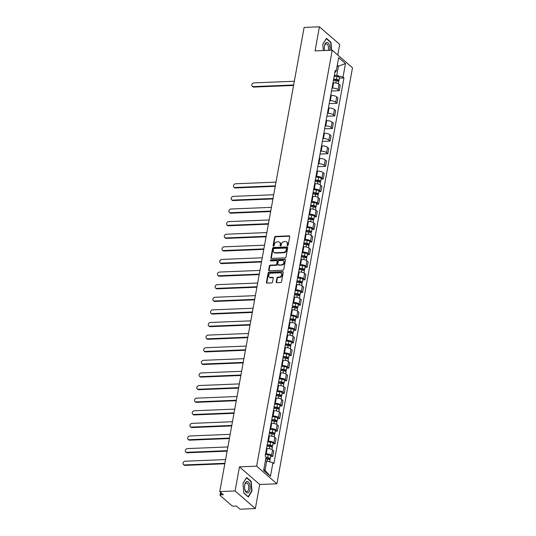 <?xml version="1.0" encoding="UTF-8"?>
<svg xmlns="http://www.w3.org/2000/svg" width="536" height="536" viewBox="0 0 536 536"><rect width="100%" height="100%" fill="white"/><g stroke="black" fill="none" stroke-linecap="round" stroke-linejoin="round"><path stroke-width="0.8" d="M287.557 245.622A0.603 0.482 -49 0 0 288.187 245.046L289.721 236.617A0.864 0.69 -49 0 0 289.112 235.853L275.511 236.41A0.864 0.69 -49 0 0 274.613 237.234L273.079 245.662A0.603 0.482 -49 0 0 274.137 245.615L274.332 244.53A2.774 2.198 -49 0 1 277.213 241.89L278.345 241.843A2.774 2.198 -49 0 1 279.705 242.292A2.774 2.198 -49 0 1 280.301 244.282L280.107 245.374A0.603 0.482 -49 0 0 281.166 245.334L281.36 244.242A2.774 2.198 -49 0 1 284.241 241.602L285.373 241.555A2.774 2.198 -49 0 1 286.733 242.004A2.774 2.198 -49 0 1 287.33 244.001L287.135 245.093A0.603 0.482 -49 0 0 287.557 245.622M276.194 281.943A0.864 0.69 -49 0 0 276.81 282.707L280.623 282.546A0.864 0.69 -49 0 0 281.527 281.722L283.229 272.362A0.864 0.69 -49 0 0 282.613 271.598L269.012 272.154A0.864 0.69 -49 0 0 268.114 272.978L266.412 282.338A0.864 0.69 -49 0 0 267.022 283.102L271.631 282.914A0.864 0.69 -49 0 0 272.536 282.09L273.26 278.084A0.864 0.69 -49 0 0 272.65 277.32L270.365 277.413A2.318 1.836 -49 0 1 269.233 277.038A2.318 1.836 -49 0 1 268.951 274.7A2.318 1.836 -49 0 1 271.136 273.166L280.087 272.804A2.318 1.836 -49 0 1 281.226 273.179A2.318 1.836 -49 0 1 281.5 275.517A2.318 1.836 -49 0 1 279.316 277.052L277.822 277.112A0.864 0.69 -49 0 0 276.924 277.936L276.194 281.943L276.603 282.291A0.864 0.69 -49 0 0 276.63 282.686M256.63 466.173L239.458 466.869L235.083 490.963L219.767 491.586L304.113 27.423L319.436 26.8L315.054 50.887L332.226 50.19L256.63 466.173L276.898 483.787L352.494 67.804L332.226 50.19M285.112 257.87A0.864 0.69 -49 0 0 286.01 257.046L287.711 247.686A0.864 0.69 -49 0 0 287.102 246.922L273.501 247.478A0.864 0.69 -49 0 0 272.596 248.302L270.894 257.662A0.864 0.69 -49 0 0 271.511 258.426L285.112 257.87M285.467 260.02L283.765 269.387A0.864 0.69 -49 0 1 282.867 270.211L269.266 270.76A0.864 0.69 -49 0 1 268.657 270.003L269.38 265.997A0.864 0.69 -49 0 1 270.285 265.173L275.799 264.945A0.864 0.69 -49 0 0 276.697 264.121L277.179 261.461A0.864 0.69 -49 0 0 276.569 260.697L270.827 260.932A0.603 0.482 -49 0 1 271.028 259.826L284.857 259.263A0.864 0.69 -49 0 1 285.467 260.02M235.083 490.963L255.357 508.577L240.034 509.2L236.45 506.085L234.065 506.178A1.762 0.643 -169.7 0 1 231.713 505.535L220.236 495.566A1.762 0.643 -169.7 0 1 220.041 495.19L220.571 492.283M337.781 55.02L339.71 44.414L319.436 26.8M255.357 508.577L259.732 484.49L276.898 483.787M219.767 491.586L223.351 494.701L220.966 494.802A1.762 0.643 -169.7 0 0 220.041 495.19M332.012 88.165L332.635 88.139A4.06 1.481 10.3 0 1 338.042 89.619L339.013 84.279A4.06 1.481 -169.7 0 0 333.606 82.805L332.983 82.832M339.013 84.279L340.246 85.358L339.281 90.691L331.496 91.006M338.042 89.619L339.281 90.691M329.205 103.616L336.99 103.301L337.955 97.967L336.722 96.889A4.06 1.481 -169.7 0 0 331.315 95.415L330.692 95.442M329.72 100.775L330.344 100.748A4.06 1.481 10.3 0 1 335.75 102.229L336.99 103.301M326.913 116.232L334.699 115.91L335.663 110.577L334.43 109.505A4.06 1.481 -169.7 0 0 329.024 108.024L328.401 108.051M327.429 113.384L328.052 113.364A4.06 1.481 10.3 0 1 333.459 114.838L334.699 115.91M324.622 128.841L332.4 128.519L333.372 123.186L332.139 122.114A4.06 1.481 -169.7 0 0 326.732 120.634L326.109 120.66M325.138 125.994L325.761 125.973A4.06 1.481 10.3 0 1 331.168 127.447L332.4 128.519M322.33 141.45L330.109 141.136L331.081 135.796L329.848 134.724A4.06 1.481 -169.7 0 0 324.441 133.25L323.818 133.27M322.846 138.61L323.469 138.583A4.06 1.481 10.3 0 1 328.876 140.057L330.109 141.136M320.039 154.06L327.818 153.745L328.789 148.405L327.556 147.333A4.06 1.481 -169.7 0 0 322.149 145.859L321.526 145.879M320.555 151.219L321.178 151.192A4.06 1.481 10.3 0 1 326.585 152.666L327.818 153.745M317.748 166.669L325.526 166.354L326.498 161.021L325.258 159.942A4.06 1.481 -169.7 0 0 319.858 158.468L319.235 158.495M318.263 163.828L318.887 163.802A4.06 1.481 10.3 0 1 324.293 165.282L325.526 166.354M321.111 179.051L323.235 178.964L324.206 173.63L322.967 172.552A4.06 1.481 -169.7 0 0 317.567 171.078L316.944 171.105M315.972 176.438L316.595 176.411A4.06 1.481 10.3 0 1 322.002 177.892L323.235 178.964M318.82 191.66L320.943 191.573L321.915 186.24L320.675 185.168A4.06 1.481 -169.7 0 0 315.275 183.687L314.645 183.714M313.681 189.047L314.304 189.02A4.06 1.481 10.3 0 1 319.711 190.501L320.943 191.573M316.528 204.27L318.652 204.183L319.624 198.849L318.384 197.777A4.06 1.481 -169.7 0 0 312.977 196.297L312.354 196.323M311.389 201.657L312.012 201.637A4.06 1.481 10.3 0 1 317.419 203.111L318.652 204.183M314.237 216.879L316.361 216.799L317.332 211.459L316.093 210.387A4.06 1.481 -169.7 0 0 310.686 208.906L310.063 208.933M309.098 214.273L309.721 214.246A4.06 1.481 10.3 0 1 315.128 215.72L316.361 216.799M311.945 229.495L314.069 229.408L315.041 224.068L313.801 222.996A4.06 1.481 -169.7 0 0 308.394 221.522L307.771 221.542M306.806 226.882L307.43 226.855A4.06 1.481 10.3 0 1 312.836 228.329L314.069 229.408M309.654 242.105L311.778 242.017L312.749 236.684L311.51 235.606A4.06 1.481 -169.7 0 0 306.103 234.132L305.48 234.158M304.515 239.492L305.138 239.465A4.06 1.481 10.3 0 1 310.545 240.939L311.778 242.017M307.363 254.714L309.486 254.627L310.458 249.294L309.218 248.215A4.06 1.481 -169.7 0 0 303.812 246.741L303.188 246.768M302.224 252.101L302.847 252.074A4.06 1.481 10.3 0 1 308.247 253.555L309.486 254.627M305.064 267.323L307.195 267.236L308.166 261.903L306.927 260.824A4.06 1.481 -169.7 0 0 301.52 259.35L300.897 259.377M299.925 264.71L300.555 264.684A4.06 1.481 10.3 0 1 305.956 266.164L307.195 267.236M302.773 279.933L304.904 279.846L305.875 274.512L304.636 273.44A4.06 1.481 -169.7 0 0 299.229 271.96L298.606 271.987M297.634 277.32L298.257 277.3A4.06 1.481 10.3 0 1 303.664 278.774L304.904 279.846M300.482 292.542L302.612 292.455L303.584 287.122L302.344 286.05A4.06 1.481 -169.7 0 0 296.937 284.569L296.314 284.596M295.343 289.929L295.966 289.909A4.06 1.481 10.3 0 1 301.373 291.383L302.612 292.455M298.19 305.158L300.321 305.071L301.292 299.731L300.053 298.659A4.06 1.481 -169.7 0 0 294.646 297.185L294.023 297.205M293.051 302.545L293.674 302.518A4.06 1.481 10.3 0 1 299.081 303.992L300.321 305.071M295.899 317.768L298.029 317.68L299.001 312.341L297.761 311.269A4.06 1.481 -169.7 0 0 292.355 309.795L291.731 309.815M290.76 315.155L291.383 315.128A4.06 1.481 10.3 0 1 296.79 316.602L298.029 317.68M293.607 330.377L295.738 330.29L296.703 324.957L295.47 323.878A4.06 1.481 -169.7 0 0 290.063 322.404L289.44 322.431M288.469 327.764L289.092 327.737A4.06 1.481 10.3 0 1 294.499 329.218L295.738 330.29M291.316 342.986L293.447 342.899L294.411 337.566L293.179 336.487A4.06 1.481 -169.7 0 0 287.772 335.013L287.149 335.04M286.177 340.373L286.8 340.347A4.06 1.481 10.3 0 1 292.207 341.827L293.447 342.899M289.025 355.596L291.155 355.509L292.12 350.175L290.887 349.103A4.06 1.481 -169.7 0 0 285.48 347.623L284.857 347.65M283.886 352.983L284.509 352.956A4.06 1.481 10.3 0 1 289.916 354.437L291.155 355.509M286.733 368.205L288.864 368.118L289.829 362.785L288.596 361.713A4.06 1.481 -169.7 0 0 283.189 360.232L282.566 360.259M281.594 365.592L282.217 365.572A4.06 1.481 10.3 0 1 287.624 367.046L288.864 368.118M284.442 380.815L286.572 380.734L287.537 375.394L286.304 374.322A4.06 1.481 -169.7 0 0 280.898 372.842L280.274 372.868M279.303 378.208L279.926 378.182A4.06 1.481 10.3 0 1 285.333 379.656L286.572 380.734M282.15 393.431L284.281 393.344L285.246 388.004L284.013 386.932A4.06 1.481 -169.7 0 0 278.606 385.458L277.983 385.478M277.012 390.818L277.635 390.791A4.06 1.481 10.3 0 1 283.041 392.265L284.281 393.344M279.859 406.04L281.983 405.953L282.954 400.62L281.722 399.541A4.06 1.481 -169.7 0 0 276.315 398.067L275.692 398.094M274.72 403.427L275.343 403.4A4.06 1.481 10.3 0 1 280.75 404.874L281.983 405.953M277.568 418.65L279.692 418.562L280.663 413.229L279.43 412.151A4.06 1.481 -169.7 0 0 274.023 410.677L273.4 410.703M272.429 416.037L273.052 416.01A4.06 1.481 10.3 0 1 278.459 417.49L279.692 418.562M275.276 431.259L277.4 431.172L278.372 425.839L277.139 424.76A4.06 1.481 -169.7 0 0 271.732 423.286L271.109 423.313M270.137 428.646L270.76 428.619A4.06 1.481 10.3 0 1 276.167 430.1L277.4 431.172M272.985 443.868L275.109 443.781L276.08 438.448L274.841 437.376A4.06 1.481 -169.7 0 0 269.44 435.895L268.817 435.922M267.846 441.255L268.469 441.235A4.06 1.481 10.3 0 1 273.876 442.709L275.109 443.781M270.693 456.478L272.817 456.391L273.789 451.057L272.549 449.985A4.06 1.481 -169.7 0 0 267.149 448.505L266.526 448.532M265.555 453.865L266.178 453.845A4.06 1.481 10.3 0 1 271.585 455.319L272.817 456.391M334.303 75.556L336.776 75.455L338.464 66.156L337.298 65.144M337.104 66.216L338.464 66.156L345.472 63.576L343.007 77.157L336.776 75.455M334.826 72.675L336.193 71.234L338.658 57.654L345.472 63.576M263.846 469.328L265.012 470.34L266.7 461.04L272.931 462.742L273.883 463.573L343.958 77.981L343.007 77.157M272.931 462.742L270.466 476.323L263.652 470.407L266.117 456.826L265.166 455.995L335.241 70.41L336.193 71.234M331.65 50.217L330.973 42.297L326.451 38.371L322.779 44.213L323.322 50.552M239.458 466.869L259.732 484.49M248.335 497.006L252.014 491.164L251.17 481.402L246.654 477.476L242.976 483.311L243.82 493.08L248.335 497.006M266.7 461.04L265.34 461.101M339.442 78.169L343.958 77.981M265.012 470.34L270.466 476.323M330.511 42.317L330.973 42.297M251.639 491.184L252.014 491.164M250.707 481.422L251.17 481.402M287.531 245.622A0.603 0.482 -49 0 1 287.537 245.441L287.738 244.349A2.774 2.198 -49 0 0 287.135 242.359L286.733 242.004M279.705 242.292L280.107 242.641A2.774 2.198 -49 0 1 280.71 244.637L280.509 245.729A0.603 0.482 -49 0 0 280.509 245.91M289.695 236.222A0.864 0.69 -49 0 0 289.514 236.209L275.913 236.758A0.864 0.69 -49 0 0 275.015 237.582L273.481 246.011A0.603 0.482 -49 0 0 273.481 246.198M287.678 247.29A0.864 0.69 -49 0 0 287.504 247.277L273.903 247.826A0.864 0.69 -49 0 0 273.005 248.65L271.303 258.017A0.864 0.69 -49 0 0 271.33 258.412M286.492 248.604A0.603 0.482 -49 0 0 286.063 248.068L274.13 248.55A0.603 0.482 -49 0 0 273.501 249.126L273.286 250.279A2.774 2.198 -49 0 0 273.889 252.275A2.774 2.198 -49 0 0 275.243 252.717L283.403 252.389A2.774 2.198 -49 0 0 286.284 249.749L286.492 248.604L286.901 248.952A0.603 0.482 -49 0 0 286.767 248.516L286.365 248.161M273.889 252.275L274.291 252.624A2.774 2.198 -49 0 0 275.651 253.072L275.243 252.717M286.901 248.952L286.693 250.104A2.774 2.198 -49 0 1 283.812 252.744L275.651 253.072M276.991 260.838L277.4 261.193A0.864 0.69 -49 0 1 277.588 261.816L277.105 264.476A0.864 0.69 -49 0 1 276.201 265.3L270.687 265.521A0.864 0.69 -49 0 0 269.789 266.345L269.059 270.352A0.864 0.69 -49 0 0 269.092 270.747M285.44 259.632A0.864 0.69 -49 0 0 285.259 259.612L271.437 260.174A0.603 0.482 -49 0 0 270.801 260.932M281.521 264.71A2.318 1.836 -49 0 0 283.705 263.183A2.318 1.836 -49 0 0 283.43 260.844A2.318 1.836 -49 0 0 282.291 260.469L279.142 260.596A0.864 0.69 -49 0 0 278.238 261.421L277.755 264.08A0.864 0.69 -49 0 0 278.365 264.838L281.929 265.065A2.318 1.836 -49 0 0 284.107 263.531A2.318 1.836 -49 0 0 283.832 261.193L283.43 260.844M277.943 264.704L278.351 265.052A0.864 0.69 -49 0 0 278.774 265.193L278.365 264.838M281.929 265.065L278.774 265.193M281.226 273.179L281.628 273.528A2.318 1.836 -49 0 1 281.903 275.873A2.318 1.836 -49 0 1 279.725 277.4L278.231 277.46A0.864 0.69 -49 0 0 277.333 278.285L276.603 282.291M269.233 277.038L269.635 277.393A2.318 1.836 -49 0 0 270.767 277.769L270.365 277.413M273.233 277.688A0.864 0.69 -49 0 0 273.052 277.675L270.767 277.769M283.196 271.966A0.864 0.69 -49 0 0 283.021 271.953L269.42 272.502A0.864 0.69 -49 0 0 268.523 273.327L266.821 282.693A0.864 0.69 -49 0 0 266.848 283.088M333.412 80.467L336.26 80.762A2.204 0.804 10.3 0 1 338.745 82.015L338.41 83.864M333.586 79.516L336.675 79.831A1.059 0.389 10.3 0 1 337.868 80.434A1.059 0.389 10.3 0 1 337.312 80.668L337.258 80.949M294.331 81.251L253.923 82.892A2.03 1.608 -49 0 0 252.014 84.232A2.03 1.608 -49 0 0 252.255 86.283A2.03 1.608 -49 0 0 253.247 86.611L293.661 84.969M333.66 79.094L336.514 79.388A2.204 0.804 10.3 0 1 338.993 80.641A2.204 0.804 10.3 0 1 337.841 81.124L337.312 80.668L337.425 80.018M334.189 76.186L337.044 76.481A2.204 0.804 10.3 0 1 339.523 77.727L338.993 80.641M293.567 85.452L253.776 87.073A2.03 1.608 131 0 1 252.784 86.745L252.255 86.283M329.801 50.29A5.735 2.794 87.7 0 0 326.652 42.451A5.735 2.794 87.7 0 0 324.38 46.793A5.735 2.794 87.7 0 0 324.501 49.714A5.735 2.794 87.7 0 0 324.662 50.498M328.34 50.351A4.342 2.117 87.7 0 0 328.193 45.969A4.342 2.117 87.7 0 0 326.263 43.831A4.342 2.117 87.7 0 0 326.069 43.858A4.342 2.117 87.7 0 0 324.367 46.987M324.468 49.526A4.342 2.117 87.7 0 0 324.722 50.498M322.786 44.307L326.324 38.686L330.705 42.485L331.369 50.223M246.848 481.549A5.735 2.794 87.7 0 0 244.584 485.897A5.735 2.794 87.7 0 0 244.697 488.819A5.735 2.794 87.7 0 0 247.833 492.939A5.735 2.794 87.7 0 0 250.104 486.601A5.735 2.794 87.7 0 0 246.848 481.549M244.671 488.624A4.342 2.117 87.7 0 0 246.815 491.613A4.342 2.117 87.7 0 0 247.009 491.586A4.342 2.117 87.7 0 0 248.744 486.99A4.342 2.117 87.7 0 0 246.466 482.936A4.342 2.117 87.7 0 0 246.272 482.963A4.342 2.117 87.7 0 0 244.563 486.085M242.989 483.405L246.526 477.784L250.902 481.589L251.719 491.05L248.155 496.705L243.806 492.926M315.081 181.356L317.928 181.644A2.204 0.804 10.3 0 1 320.414 182.897L320.072 184.752M315.248 180.398L318.337 180.719A1.059 0.389 10.3 0 1 319.53 181.315A1.059 0.389 10.3 0 1 318.974 181.55L318.927 181.831M276 182.133L235.592 183.781A2.03 1.608 -49 0 0 233.676 185.121A2.03 1.608 -49 0 0 233.924 187.171A2.03 1.608 -49 0 0 234.915 187.5L275.323 185.851M315.329 179.982L318.176 180.27A2.204 0.804 10.3 0 1 320.662 181.523A2.204 0.804 10.3 0 1 319.503 182.005L319.496 182.032M315.858 177.068L318.706 177.362A2.204 0.804 10.3 0 1 321.191 178.609L320.662 181.523M275.236 186.334L235.445 187.955A2.03 1.608 131 0 1 234.446 187.627L233.924 187.171M319.094 180.9L318.974 181.55L319.503 182.005M312.783 193.965L315.637 194.253A2.204 0.804 10.3 0 1 318.116 195.506L317.781 197.362M312.957 193.007L316.046 193.329A1.059 0.389 10.3 0 1 317.238 193.925A1.059 0.389 10.3 0 1 316.682 194.159L316.635 194.447M273.708 194.742L233.301 196.39A2.03 1.608 -49 0 0 231.385 197.73A2.03 1.608 -49 0 0 231.632 199.781A2.03 1.608 -49 0 0 232.624 200.109L273.032 198.461M313.037 192.591L315.885 192.88A2.204 0.804 10.3 0 1 318.371 194.133A2.204 0.804 10.3 0 1 317.212 194.622L316.682 194.159L316.803 193.516M313.567 189.677L316.414 189.972A2.204 0.804 10.3 0 1 318.9 191.225L318.371 194.133M272.945 198.943L233.147 200.565A2.03 1.608 131 0 1 232.155 200.236L231.632 199.781M310.491 206.574L313.346 206.863A2.204 0.804 10.3 0 1 315.825 208.115L315.49 209.971M310.666 205.623L313.754 205.938A1.059 0.389 10.3 0 1 314.947 206.534A1.059 0.389 10.3 0 1 314.391 206.769L314.344 207.057M271.417 207.358L231.009 209A2.03 1.608 -49 0 0 229.093 210.34A2.03 1.608 -49 0 0 229.341 212.39A2.03 1.608 -49 0 0 230.333 212.718L270.74 211.077M310.746 205.201L313.594 205.489A2.204 0.804 10.3 0 1 316.079 206.742A2.204 0.804 10.3 0 1 314.92 207.231L314.913 207.251M311.275 202.286L314.123 202.581A2.204 0.804 10.3 0 1 316.609 203.834L316.079 206.742M270.653 211.559L230.855 213.174A2.03 1.608 131 0 1 229.864 212.846L229.341 212.39M314.511 206.125L314.391 206.769L314.92 207.231M308.2 219.184L311.054 219.479A2.204 0.804 10.3 0 1 313.533 220.725L313.198 222.581M308.374 218.232L311.463 218.547A1.059 0.389 10.3 0 1 312.656 219.15A1.059 0.389 10.3 0 1 312.099 219.378L312.053 219.666M269.126 219.968L228.718 221.609A2.03 1.608 -49 0 0 226.802 222.949A2.03 1.608 -49 0 0 227.043 224.999A2.03 1.608 -49 0 0 228.041 225.328L268.449 223.686M308.455 217.81L311.302 218.105A2.204 0.804 10.3 0 1 313.788 219.351A2.204 0.804 10.3 0 1 312.629 219.84L312.622 219.867M308.984 214.903L311.831 215.191A2.204 0.804 10.3 0 1 314.317 216.444L313.788 219.351M268.362 224.169L228.564 225.783A2.03 1.608 131 0 1 227.572 225.455L227.043 224.999M312.22 218.735L312.099 219.378L312.629 219.84M305.909 231.793L308.763 232.088A2.204 0.804 10.3 0 1 311.242 233.334L310.907 235.19M306.083 230.842L309.172 231.157A1.059 0.389 10.3 0 1 310.364 231.76A1.059 0.389 10.3 0 1 309.808 231.994L309.761 232.276M266.834 232.577L226.427 234.219A2.03 1.608 -49 0 0 224.51 235.559A2.03 1.608 -49 0 0 224.751 237.609A2.03 1.608 -49 0 0 225.75 237.937L266.158 236.296M306.163 230.42L309.011 230.715A2.204 0.804 10.3 0 1 311.496 231.961A2.204 0.804 10.3 0 1 310.337 232.45L310.331 232.477M306.692 227.512L309.54 227.8A2.204 0.804 10.3 0 1 312.026 229.053L311.496 231.961M266.07 236.778L226.272 238.393A2.03 1.608 131 0 1 225.281 238.071L224.751 237.609M309.929 231.344L309.808 231.994L310.337 232.45M303.617 244.403L306.471 244.697A2.204 0.804 10.3 0 1 308.95 245.95L308.615 247.8M303.791 243.451L306.88 243.766A1.059 0.389 10.3 0 1 308.073 244.369A1.059 0.389 10.3 0 1 307.517 244.604L307.47 244.885M264.543 245.186L224.128 246.828A2.03 1.608 -49 0 0 222.219 248.168A2.03 1.608 -49 0 0 222.46 250.218A2.03 1.608 -49 0 0 223.458 250.547L263.866 248.905M303.872 243.029L306.719 243.324A2.204 0.804 10.3 0 1 309.205 244.577A2.204 0.804 10.3 0 1 308.046 245.059L308.039 245.086M304.394 240.121L307.249 240.416A2.204 0.804 10.3 0 1 309.734 241.662L309.205 244.577M263.779 249.387L223.981 251.009A2.03 1.608 131 0 1 222.989 250.68L222.46 250.218M307.637 243.954L307.517 244.604L308.046 245.059M301.326 257.019L304.18 257.307A2.204 0.804 10.3 0 1 306.659 258.56L306.324 260.416M301.5 256.061L304.589 256.375A1.059 0.389 10.3 0 1 305.781 256.978A1.059 0.389 10.3 0 1 305.225 257.213L305.172 257.494M262.251 257.796L221.837 259.437A2.03 1.608 -49 0 0 219.928 260.784A2.03 1.608 -49 0 0 220.169 262.834A2.03 1.608 -49 0 0 221.167 263.156L261.575 261.514M301.58 255.639L304.428 255.933A2.204 0.804 10.3 0 1 306.914 257.186A2.204 0.804 10.3 0 1 305.755 257.669L305.225 257.213L305.346 256.563M302.103 252.731L304.957 253.025A2.204 0.804 10.3 0 1 307.436 254.272L306.914 257.186M261.488 261.997L221.69 263.618A2.03 1.608 131 0 1 220.698 263.29L220.169 262.834M299.034 269.628L301.889 269.916A2.204 0.804 10.3 0 1 304.368 271.169L304.033 273.025M299.209 268.67L302.297 268.992A1.059 0.389 10.3 0 1 303.49 269.588A1.059 0.389 10.3 0 1 302.934 269.822L302.88 270.111M259.96 270.405L219.546 272.054A2.03 1.608 -49 0 0 217.636 273.394A2.03 1.608 -49 0 0 217.877 275.444A2.03 1.608 -49 0 0 218.876 275.772L259.283 274.124M299.282 268.255L302.137 268.543A2.204 0.804 10.3 0 1 304.615 269.796A2.204 0.804 10.3 0 1 303.463 270.278L303.456 270.305M299.812 265.34L302.666 265.635A2.204 0.804 10.3 0 1 305.145 266.881L304.615 269.796M259.196 274.606L219.398 276.228A2.03 1.608 131 0 1 218.407 275.899L217.877 275.444M303.054 269.173L302.934 269.822L303.463 270.278M296.743 282.238L299.597 282.526A2.204 0.804 10.3 0 1 302.076 283.779L301.741 285.634M296.917 281.286L300.006 281.601A1.059 0.389 10.3 0 1 301.199 282.197A1.059 0.389 10.3 0 1 300.642 282.432L300.589 282.72M257.669 283.015L217.254 284.663A2.03 1.608 -49 0 0 215.345 286.003A2.03 1.608 -49 0 0 215.586 288.053A2.03 1.608 -49 0 0 216.578 288.381L256.992 286.733M296.991 280.864L299.845 281.152A2.204 0.804 10.3 0 1 302.324 282.405A2.204 0.804 10.3 0 1 301.172 282.894L300.642 282.432L300.763 281.789M297.52 277.95L300.374 278.244A2.204 0.804 10.3 0 1 302.853 279.497L302.324 282.405M256.905 287.222L217.107 288.837A2.03 1.608 131 0 1 216.115 288.509L215.586 288.053M294.452 294.847L297.306 295.142A2.204 0.804 10.3 0 1 299.785 296.388L299.45 298.244M294.626 293.896L297.715 294.21A1.059 0.389 10.3 0 1 298.907 294.813A1.059 0.389 10.3 0 1 298.351 295.041L298.297 295.329M255.377 295.631L214.963 297.272A2.03 1.608 -49 0 0 213.053 298.612A2.03 1.608 -49 0 0 213.295 300.663A2.03 1.608 -49 0 0 214.286 300.991L254.701 299.349M294.7 293.473L297.554 293.762A2.204 0.804 10.3 0 1 300.033 295.014A2.204 0.804 10.3 0 1 298.88 295.504L298.874 295.53M295.229 290.566L298.083 290.854A2.204 0.804 10.3 0 1 300.562 292.107L300.033 295.014M254.613 299.832L214.815 301.446A2.03 1.608 131 0 1 213.824 301.118L213.295 300.663M298.472 294.398L298.351 295.041L298.88 295.504M292.16 307.456L295.008 307.751A2.204 0.804 10.3 0 1 297.493 308.997L297.158 310.853M292.334 306.505L295.423 306.82A1.059 0.389 10.3 0 1 296.616 307.423A1.059 0.389 10.3 0 1 296.06 307.657L296.006 307.939M253.086 308.24L212.671 309.882A2.03 1.608 -49 0 0 210.762 311.222A2.03 1.608 -49 0 0 211.003 313.272A2.03 1.608 -49 0 0 211.995 313.6L252.409 311.959M292.408 306.083L295.262 306.378A2.204 0.804 10.3 0 1 297.741 307.624A2.204 0.804 10.3 0 1 296.589 308.113L296.582 308.14M292.937 303.175L295.792 303.463A2.204 0.804 10.3 0 1 298.271 304.716L297.741 307.624M252.322 312.441L212.524 314.056A2.03 1.608 131 0 1 211.532 313.734L211.003 313.272M296.18 307.007L296.06 307.657L296.589 308.113M289.869 320.066L292.716 320.361A2.204 0.804 10.3 0 1 295.202 321.613L294.867 323.463M290.043 319.114L293.132 319.429A1.059 0.389 10.3 0 1 294.324 320.032A1.059 0.389 10.3 0 1 293.768 320.267L293.715 320.548M250.794 320.85L210.38 322.491A2.03 1.608 -49 0 0 208.47 323.831A2.03 1.608 -49 0 0 208.712 325.881A2.03 1.608 -49 0 0 209.703 326.21L250.118 324.568M290.117 318.692L292.971 318.987A2.204 0.804 10.3 0 1 295.45 320.233A2.204 0.804 10.3 0 1 294.298 320.722L294.291 320.749M290.646 315.784L293.5 316.072A2.204 0.804 10.3 0 1 295.979 317.325L295.45 320.233M250.031 325.05L210.233 326.672A2.03 1.608 131 0 1 209.241 326.344L208.712 325.881M293.889 319.617L293.768 320.267L294.298 320.722M287.577 332.675L290.425 332.97A2.204 0.804 10.3 0 1 292.911 334.223L292.576 336.072M287.752 331.724L290.84 332.039A1.059 0.389 10.3 0 1 292.033 332.642A1.059 0.389 10.3 0 1 291.477 332.876L291.423 333.158M248.503 333.459L208.089 335.101A2.03 1.608 -49 0 0 206.179 336.44A2.03 1.608 -49 0 0 206.42 338.491A2.03 1.608 -49 0 0 207.412 338.819L247.826 337.178M287.825 331.302L290.68 331.596A2.204 0.804 10.3 0 1 293.159 332.849A2.204 0.804 10.3 0 1 292.006 333.332L291.999 333.359M288.355 328.394L291.209 328.689A2.204 0.804 10.3 0 1 293.688 329.935L293.159 332.849M247.739 337.66L207.941 339.281A2.03 1.608 131 0 1 206.95 338.953L206.42 338.491M291.597 332.226L291.477 332.876L292.006 333.332M285.286 345.291L288.134 345.579A2.204 0.804 10.3 0 1 290.619 346.832L290.284 348.688M285.46 344.333L288.549 344.655A1.059 0.389 10.3 0 1 289.742 345.251A1.059 0.389 10.3 0 1 289.185 345.486L289.132 345.767M246.205 346.068L205.797 347.717A2.03 1.608 -49 0 0 203.888 349.057A2.03 1.608 -49 0 0 204.129 351.107A2.03 1.608 -49 0 0 205.12 351.435L245.535 349.787M285.534 343.918L288.388 344.206A2.204 0.804 10.3 0 1 290.867 345.459A2.204 0.804 10.3 0 1 289.715 345.941L289.185 345.486L289.299 344.836M286.063 341.003L288.917 341.298A2.204 0.804 10.3 0 1 291.396 342.544L290.867 345.459M245.448 350.269L205.65 351.891A2.03 1.608 131 0 1 204.658 351.562L204.129 351.107M282.995 357.901L285.842 358.189A2.204 0.804 10.3 0 1 288.328 359.442L287.993 361.298M283.169 356.942L286.257 357.264A1.059 0.389 10.3 0 1 287.45 357.86A1.059 0.389 10.3 0 1 286.894 358.095L286.84 358.383M243.914 358.678L203.506 360.326A2.03 1.608 -49 0 0 201.596 361.666A2.03 1.608 -49 0 0 201.838 363.716A2.03 1.608 -49 0 0 202.829 364.045L243.244 362.396M283.243 356.527L286.097 356.815A2.204 0.804 10.3 0 1 288.576 358.068A2.204 0.804 10.3 0 1 287.423 358.557L287.417 358.577M283.772 353.613L286.626 353.907A2.204 0.804 10.3 0 1 289.105 355.16L288.576 358.068M243.15 362.879L203.358 364.5A2.03 1.608 131 0 1 202.367 364.172L201.838 363.716M287.008 357.452L287.423 358.557M280.703 370.51L283.551 370.798A2.204 0.804 10.3 0 1 286.036 372.051L285.701 373.907M280.877 369.559L283.966 369.873A1.059 0.389 10.3 0 1 285.159 370.47A1.059 0.389 10.3 0 1 284.603 370.704L284.549 370.992M241.622 371.294L201.214 372.935A2.03 1.608 -49 0 0 199.305 374.275A2.03 1.608 -49 0 0 199.546 376.326A2.03 1.608 -49 0 0 200.538 376.654L240.952 375.012M280.951 369.137L283.805 369.425A2.204 0.804 10.3 0 1 286.284 370.678A2.204 0.804 10.3 0 1 285.125 371.167L284.716 370.061M281.48 366.222L284.328 366.517A2.204 0.804 10.3 0 1 286.814 367.77L286.284 370.678M240.858 375.495L201.067 377.11A2.03 1.608 131 0 1 200.075 376.781L199.546 376.326M278.412 383.119L281.259 383.414A2.204 0.804 10.3 0 1 283.745 384.66L283.41 386.516M278.586 382.168L281.675 382.483A1.059 0.389 10.3 0 1 282.867 383.086A1.059 0.389 10.3 0 1 282.311 383.314L282.258 383.602M239.331 383.903L198.923 385.545A2.03 1.608 -49 0 0 197.014 386.885A2.03 1.608 -49 0 0 197.255 388.935A2.03 1.608 -49 0 0 198.246 389.263L238.654 387.622M278.66 381.746L281.507 382.041A2.204 0.804 10.3 0 1 283.993 383.287A2.204 0.804 10.3 0 1 282.834 383.776L282.834 383.803M279.189 378.838L282.036 379.126A2.204 0.804 10.3 0 1 284.522 380.379L283.993 383.287M238.567 388.104L198.776 389.719A2.03 1.608 131 0 1 197.784 389.391L197.255 388.935M282.425 382.671L282.834 383.776M276.12 395.729L278.968 396.024A2.204 0.804 10.3 0 1 281.454 397.27L281.112 399.126M276.295 394.777L279.383 395.092A1.059 0.389 10.3 0 1 280.576 395.695A1.059 0.389 10.3 0 1 280.02 395.93L279.966 396.211M237.039 396.513L196.632 398.154A2.03 1.608 -49 0 0 194.722 399.494A2.03 1.608 -49 0 0 194.963 401.544A2.03 1.608 -49 0 0 195.955 401.873L236.363 400.231M276.368 394.355L279.216 394.65A2.204 0.804 10.3 0 1 281.702 395.896A2.204 0.804 10.3 0 1 280.542 396.385L280.542 396.412M276.898 391.448L279.745 391.736A2.204 0.804 10.3 0 1 282.231 392.988L281.702 395.896M236.275 400.714L196.484 402.328A2.03 1.608 131 0 1 195.486 402.007L194.963 401.544M280.134 395.28L280.542 396.385M273.829 408.338L276.677 408.633A2.204 0.804 10.3 0 1 279.162 409.886L278.82 411.735M274.003 407.387L277.092 407.702A1.059 0.389 10.3 0 1 278.285 408.305A1.059 0.389 10.3 0 1 277.728 408.539L277.675 408.821M234.748 409.122L194.34 410.764A2.03 1.608 -49 0 0 192.431 412.104A2.03 1.608 -49 0 0 192.672 414.154A2.03 1.608 -49 0 0 193.664 414.482L234.071 412.841M274.077 406.965L276.924 407.26A2.204 0.804 10.3 0 1 279.41 408.512A2.204 0.804 10.3 0 1 278.251 408.995L278.251 409.022M274.606 404.057L277.454 404.345A2.204 0.804 10.3 0 1 279.939 405.598L279.41 408.512M233.984 413.323L194.193 414.944A2.03 1.608 131 0 1 193.195 414.616L192.672 414.154M277.842 407.889L278.251 408.995M271.538 420.954L274.385 421.242A2.204 0.804 10.3 0 1 276.871 422.495L276.529 424.351M271.712 419.996L274.8 420.311A1.059 0.389 10.3 0 1 275.986 420.914A1.059 0.389 10.3 0 1 275.437 421.149L275.383 421.43M232.457 421.732L192.049 423.373A2.03 1.608 -49 0 0 190.139 424.72A2.03 1.608 -49 0 0 190.38 426.77A2.03 1.608 -49 0 0 191.372 427.092L231.78 425.45M271.786 419.574L274.633 419.869A2.204 0.804 10.3 0 1 277.119 421.122A2.204 0.804 10.3 0 1 275.96 421.604L275.96 421.631M272.315 416.666L275.162 416.961A2.204 0.804 10.3 0 1 277.648 418.207L277.119 421.122M231.693 425.932L191.901 427.554A2.03 1.608 131 0 1 190.903 427.226L190.38 426.77M275.551 420.499L275.96 421.604M269.246 433.564L272.094 433.852A2.204 0.804 10.3 0 1 274.579 435.105L274.238 436.961M269.414 432.606L272.509 432.927A1.059 0.389 10.3 0 1 273.695 433.524A1.059 0.389 10.3 0 1 273.146 433.758L273.092 434.046M230.165 434.341L189.757 435.989A2.03 1.608 -49 0 0 187.848 437.329A2.03 1.608 -49 0 0 188.089 439.379A2.03 1.608 -49 0 0 189.081 439.708L229.488 438.059M269.494 432.19L272.342 432.478A2.204 0.804 10.3 0 1 274.827 433.731A2.204 0.804 10.3 0 1 273.668 434.214L273.26 433.108M270.023 429.276L272.871 429.571A2.204 0.804 10.3 0 1 275.357 430.817L274.827 433.731M229.401 438.542L189.61 440.163A2.03 1.608 131 0 1 188.612 439.835L188.089 439.379M266.955 446.173L269.802 446.461A2.204 0.804 10.3 0 1 272.288 447.714L271.946 449.57M267.122 445.222L270.218 445.537A1.059 0.389 10.3 0 1 271.404 446.133A1.059 0.389 10.3 0 1 270.854 446.367L270.801 446.656M227.874 446.95L187.466 448.599A2.03 1.608 -49 0 0 185.55 449.938A2.03 1.608 -49 0 0 185.798 451.989A2.03 1.608 -49 0 0 186.789 452.317L227.197 450.669M267.203 444.8L270.05 445.088A2.204 0.804 10.3 0 1 272.536 446.341A2.204 0.804 10.3 0 1 271.377 446.83L271.377 446.85M267.732 441.885L270.58 442.18A2.204 0.804 10.3 0 1 273.065 443.433L272.536 446.341M227.11 451.158L187.319 452.773A2.03 1.608 131 0 1 186.32 452.444L185.798 451.989M270.968 445.724L271.377 446.83M265.742 458.896L267.511 459.077A2.204 0.804 10.3 0 1 269.997 460.324L269.715 461.865M265.916 457.938L267.92 458.146A1.059 0.389 10.3 0 1 269.112 458.749A1.059 0.389 10.3 0 1 268.556 458.977L268.509 459.265M225.582 459.566L185.175 461.208A2.03 1.608 -49 0 0 183.258 462.548A2.03 1.608 -49 0 0 183.506 464.598A2.03 1.608 -49 0 0 184.498 464.926L224.906 463.285M265.99 457.516L267.759 457.697A2.204 0.804 10.3 0 1 270.245 458.95A2.204 0.804 10.3 0 1 269.085 459.439L268.556 458.977L268.677 458.334M265.441 454.501L268.288 454.789A2.204 0.804 10.3 0 1 270.774 456.042L270.245 458.95M224.819 463.767L185.027 465.382A2.03 1.608 131 0 1 184.029 465.054L183.506 464.598M273.876 442.709L274.841 437.376M276.167 430.1L277.139 424.76M278.459 417.49L279.43 412.151M280.75 404.874L281.722 399.541M283.041 392.265L284.013 386.932M285.333 379.656L286.304 374.322M287.624 367.046L288.596 361.713M289.916 354.437L290.887 349.103M292.207 341.827L293.179 336.487M294.499 329.218L295.47 323.878M296.79 316.602L297.761 311.269M299.081 303.992L300.053 298.659M301.373 291.383L302.344 286.05M303.664 278.774L304.636 273.44M305.956 266.164L306.927 260.824M308.247 253.555L309.218 248.215M310.545 240.939L311.51 235.606M312.836 228.329L313.801 222.996M315.128 215.72L316.093 210.387M317.419 203.111L318.384 197.777M319.711 190.501L320.675 185.168M322.002 177.892L322.967 172.552M324.293 165.282L325.258 159.942M326.585 152.666L327.556 147.333M328.876 140.057L329.848 134.724M331.168 127.447L332.139 122.114M333.459 114.838L334.43 109.505M335.75 102.229L336.722 96.889M271.585 455.319L272.549 449.985M266.178 453.845L267.149 448.505M268.469 441.235L269.44 435.895M270.76 428.619L271.732 423.286M273.052 416.01L274.023 410.677M275.343 403.4L276.315 398.067M277.635 390.791L278.606 385.458M279.926 378.182L280.898 372.842M282.217 365.572L283.189 360.232M284.509 352.956L285.48 347.623M286.8 340.347L287.772 335.013M289.092 327.737L290.063 322.404M291.383 315.128L292.355 309.795M293.674 302.518L294.646 297.185M295.966 289.909L296.937 284.569M298.257 277.3L299.229 271.96M300.555 264.684L301.52 259.35M302.847 252.074L303.812 246.741M305.138 239.465L306.103 234.132M307.43 226.855L308.394 221.522M309.721 214.246L310.686 208.906M312.012 201.637L312.977 196.297M314.304 189.02L315.275 183.687M316.595 176.411L317.567 171.078M318.887 163.802L319.858 158.468M321.178 151.192L322.149 145.859M323.469 138.583L324.441 133.25M325.761 125.973L326.732 120.634M328.052 113.364L329.024 108.024M330.344 100.748L331.315 95.415M332.635 88.139L333.606 82.805M221.308 492.926L220.966 494.802M287.738 244.349L287.33 244.001M280.509 245.729L280.107 245.374M280.71 244.637L280.301 244.282M273.481 246.011L273.079 245.662M275.015 237.582L274.613 237.234M275.913 236.758L275.511 236.41M289.514 236.209L289.112 235.853M287.537 245.441L287.135 245.093M271.303 258.017L270.894 257.662M273.005 248.65L272.596 248.302M273.903 247.826L273.501 247.478M287.504 247.277L287.102 246.922M283.812 252.744L283.403 252.389M286.693 250.104L286.284 249.749M269.059 270.352L268.657 270.003M269.789 266.345L269.38 265.997M270.687 265.521L270.285 265.173M276.201 265.3L275.799 264.945M277.105 264.476L276.697 264.121M277.588 261.816L277.179 261.461M271.437 260.174L271.028 259.826M285.259 259.612L284.857 259.263M277.333 278.285L276.924 277.936M278.231 277.46L277.822 277.112M279.725 277.4L279.316 277.052M273.052 277.675L272.65 277.32M266.821 282.693L266.412 282.338M268.523 273.327L268.114 272.978M269.42 272.502L269.012 272.154M283.021 271.953L282.613 271.598M336.26 80.762L335.858 82.993M337.044 76.481L336.514 79.388M253.776 87.073L253.247 86.611M317.928 181.644L317.52 183.875M318.706 177.362L318.176 180.27M235.445 187.955L234.915 187.5M315.637 194.253L315.228 196.484M316.414 189.972L315.885 192.88M233.147 200.565L232.624 200.109M313.346 206.863L312.937 209.094M314.123 202.581L313.594 205.489M230.855 213.174L230.333 212.718M311.054 219.479L310.646 221.71M311.831 215.191L311.302 218.105M228.564 225.783L228.041 225.328M308.763 232.088L308.354 234.319M309.54 227.8L309.011 230.715M226.272 238.393L225.75 237.937M306.471 244.697L306.063 246.929M307.249 240.416L306.719 243.324M223.981 251.009L223.458 250.547M304.18 257.307L303.771 259.538M304.957 253.025L304.428 255.933M221.69 263.618L221.167 263.156M301.889 269.916L301.48 272.147M302.666 265.635L302.137 268.543M219.398 276.228L218.876 275.772M299.597 282.526L299.189 284.757M300.374 278.244L299.845 281.152M217.107 288.837L216.578 288.381M297.306 295.142L296.897 297.366M298.083 290.854L297.554 293.762M214.815 301.446L214.286 300.991M295.008 307.751L294.606 309.982M295.792 303.463L295.262 306.378M212.524 314.056L211.995 313.6M292.716 320.361L292.314 322.592M293.5 316.072L292.971 318.987M210.233 326.672L209.703 326.21M290.425 332.97L290.023 335.201M291.209 328.689L290.68 331.596M207.941 339.281L207.412 338.819M288.134 345.579L287.731 347.81M288.917 341.298L288.388 344.206M205.65 351.891L205.12 351.435M285.842 358.189L285.44 360.42M286.626 353.907L286.097 356.815M203.358 364.5L202.829 364.045M283.551 370.798L283.149 373.029M284.328 366.517L283.805 369.425M201.067 377.11L200.538 376.654M281.259 383.414L280.857 385.645M282.036 379.126L281.507 382.041M198.776 389.719L198.246 389.263M278.968 396.024L278.566 398.255M279.745 391.736L279.216 394.65M196.484 402.328L195.955 401.873M276.677 408.633L276.275 410.864M277.454 404.345L276.924 407.26M194.193 414.944L193.664 414.482M274.385 421.242L273.983 423.474M275.162 416.961L274.633 419.869M191.901 427.554L191.372 427.092M272.094 433.852L271.692 436.083M272.871 429.571L272.342 432.478M189.61 440.163L189.081 439.708M269.802 446.461L269.394 448.692M270.58 442.18L270.05 445.088M187.319 452.773L186.789 452.317M267.511 459.077L267.129 461.161M268.288 454.789L267.759 457.697M185.027 465.382L184.498 464.926"/></g></svg>
